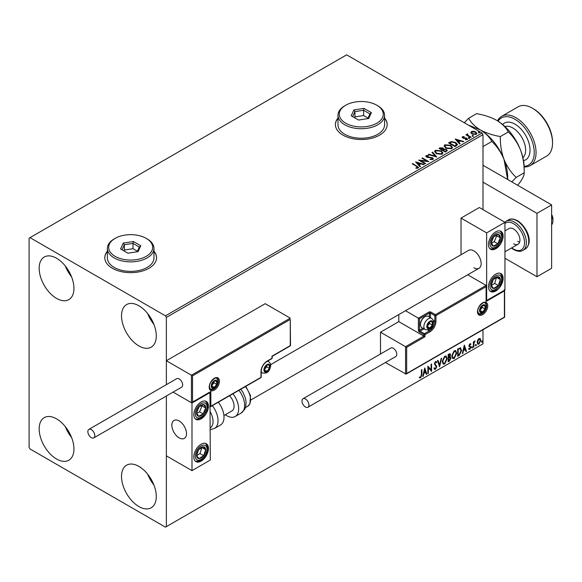 <?xml version="1.0" encoding="UTF-8"?>
<svg xmlns="http://www.w3.org/2000/svg" width="582" height="582" viewBox="0 0 582 582"><rect width="100%" height="100%" fill="white"/><g stroke="black" fill="none" stroke-linecap="round" stroke-linejoin="round"><path stroke-width="0.87" d="M107.379 251.198A25.884 14.943 0 0 0 104.789 257.717A25.884 14.943 0 0 0 112.377 268.28A25.884 14.943 0 0 0 140.582 271.518A25.884 14.943 0 0 0 156.558 257.717A25.884 14.943 0 0 0 153.968 251.198M107.379 251.409A25.884 14.943 0 0 0 104.796 257.819M337.982 118.066A25.884 14.943 0 0 0 335.399 124.577A25.884 14.943 0 0 0 342.98 135.14A25.884 14.943 0 0 0 371.185 138.385A25.884 14.943 0 0 0 387.161 124.577A25.884 14.943 0 0 0 384.571 118.066M337.982 118.277A25.884 14.943 0 0 0 335.399 124.679M138.909 506.558A24.589 14.194 60 0 1 122.846 484.893A24.589 14.194 60 0 1 126.614 465.185A24.589 14.194 60 0 1 138.909 466.408A24.589 14.194 60 0 1 154.972 488.072A24.589 14.194 60 0 1 151.204 507.773A24.589 14.194 60 0 1 138.909 506.558M153.91 484.988A24.589 14.194 60 0 1 147.704 474.235M56.556 298.399A24.589 14.194 60 0 1 40.493 276.726A24.589 14.194 60 0 1 44.261 257.026A24.589 14.194 60 0 1 56.556 258.241A24.589 14.194 60 0 1 72.619 279.913A24.589 14.194 60 0 1 68.851 299.614A24.589 14.194 60 0 1 56.556 298.399M71.55 276.828A24.589 14.194 60 0 1 65.344 266.076M138.909 345.948A24.589 14.194 60 0 1 122.846 324.276A24.589 14.194 60 0 1 126.614 304.575A24.589 14.194 60 0 1 138.909 305.79A24.589 14.194 60 0 1 154.972 327.462A24.589 14.194 60 0 1 151.204 347.163A24.589 14.194 60 0 1 138.909 345.948M153.91 324.378A24.589 14.194 60 0 1 147.704 313.625M56.556 459.009A24.589 14.194 60 0 1 40.493 437.344A24.589 14.194 60 0 1 44.261 417.636A24.589 14.194 60 0 1 56.556 418.858A24.589 14.194 60 0 1 72.619 440.523A24.589 14.194 60 0 1 68.851 460.224A24.589 14.194 60 0 1 56.556 459.009M71.55 437.438A24.589 14.194 60 0 1 65.344 426.686M482.987 209.636L482.987 134.617L166.365 317.416L165.448 315.83L482.071 133.031L346.639 54.839L29.1 238.169L29.1 447.383L30.017 448.969L165.448 527.161L166.365 526.637L166.365 396L166.365 455.837L191.987 470.634L210.291 460.064L209.964 392.253M477.633 340.208L478.964 338.542L480.288 338.666L480.768 340.31L478.964 344.137L477.887 344.238L477.153 342.398L477.633 340.208M480.034 338.455L480.768 340.31M473.377 347.265L473.377 341.86L473.872 341.576L473.872 342.376L475.101 340.957L473.944 343.271L473.872 346.981L473.377 347.265M469.965 343.736L470.918 343.962L470.627 344.588L469.994 344.384L469.521 345.388L470.918 347.221L469.878 349.382L468.859 349.236L469.143 348.574L469.82 348.756L470.423 347.534L469.027 345.701L469.965 343.736L470.918 343.962L470.547 343.751L470.285 344.326M470.627 344.588L469.63 344.173L469.15 345.177L469.521 345.388M469.15 345.177L470.918 347.221M469.143 348.574L469.82 348.756M470.307 347.09L469.187 346.443M460.187 347.752L461.635 350.444L459.183 355.464L457.692 356.322L457.692 348.931L460.74 347.891M449.901 353.63L450.184 354.671L449.58 356.591L450.955 358.112L449.45 361.087L448.169 361.822L448.169 354.431L450.104 353.696L450.548 354.882L449.944 356.802L450.49 356.897M439.541 366.805L437.489 360.593L438.028 360.28L439.585 364.994L441.141 358.483L441.68 358.17L439.541 366.805M428.374 373.251L427.879 373.535L427.879 366.136L431.087 369.803L431.087 364.288L431.575 364.005L431.575 371.403L428.374 367.751L428.374 373.251L427.879 373.113M421.397 374.808L421.397 369.883L421.885 369.599L421.885 374.597L420.713 377.863L419.506 377.711L419.753 376.998L420.713 377.107L421.397 374.808M166.365 526.637L482.987 343.831L482.987 329.725M192.533 375.848L192.533 402.053L210.837 391.49L210.837 406.28L260.983 377.325L260.983 371.622A8.541 4.932 -60 0 1 267.022 361.16L271.969 358.308L271.969 356.191L290.265 345.628L290.265 319.423L192.533 375.848L166.365 360.738L166.365 384.644L166.365 317.416M424.758 367.94L426.897 374.102L426.359 374.415L425.704 372.422L423.9 373.462L423.245 376.212L422.707 376.525L424.758 367.94M435.482 369.337L434.652 369.395L434.041 368.552L434.441 367.948L435.445 368.602L436.34 366.827L434.368 363.932L435.511 361.546L436.238 361.495L436.755 362.077L436.369 362.761L435.511 362.302L434.863 363.612L436.835 366.558L435.482 369.337L434.478 369.264M434.761 368.471L435.445 368.602M436.369 362.761L435.14 362.091L434.499 363.401L434.863 363.612M442.255 361.575L444.684 356.249L446.168 356.119L447.18 358.694L444.728 363.997L443.266 364.121L442.255 361.575M451.778 356.075L454.215 350.75L455.699 350.619L456.71 353.194L454.251 358.497L452.796 358.621L451.778 356.075M464.341 345.09L466.48 351.252L465.942 351.557L465.287 349.571L463.483 350.611L462.828 353.361L462.29 353.667L464.341 345.09M471.82 347.65L472.228 346.792L472.642 347.17L472.228 348.029L471.449 347.439M472.228 346.792L472.642 347.17L472.271 346.959L471.864 347.818M475.596 345.468L476.003 344.609L476.418 344.995L476.003 345.846L475.232 345.257M476.003 344.609L476.418 344.995L476.054 344.784L475.639 345.635M481.758 341.91L482.165 341.059L482.573 341.438L482.165 342.289L481.387 341.699M482.165 341.059L482.573 341.438L482.209 341.227L481.801 342.078M470.903 132.761L471.456 131.547L473.552 131.226L475.698 131.91L476.927 133.467L476.302 134.34L472.082 133.998L470.845 132.427M467.717 134.369L468.023 135.359L471.129 137.236L470.634 137.519L465.949 134.82L467.135 134.929L467.222 133.991L467.753 133.867L467.608 134.879M466.32 135.031L467.135 135.351L467.222 133.991L467.222 134.413L467.753 134.289L467.753 133.867M462.166 137.439L462.457 136.741L464.072 136.574L464.189 136.974L463.061 137.054L463.214 137.694L466.902 138.21L467.215 139.593L465.564 139.811L465.411 139.396L466.582 139.287L466.429 138.509L463.621 138.32L462.748 137.992L462.457 136.741L462.123 137.221M463.061 137.054L463.214 138.116L463.759 138.29L463.759 137.869M467.579 139.076L467.215 139.593M465.411 139.818L466.582 139.709L466.429 138.509M456.433 145.718L454.949 146.577L448.54 142.881L451.268 141.572L455.764 142.495L457.481 144.482L456.433 145.718M445.419 152.077L439.017 148.381L439.919 147.857L442.982 147.923L443.746 149.05L446.394 149.414L447.289 150.549L445.419 152.077M443.768 148.883L443.746 149.472L446.394 149.836L446.394 149.414M436.798 157.053L428.337 154.543L428.876 154.23L435.292 156.136L431.989 152.433L432.528 152.12L436.798 157.053M425.631 163.506L425.136 163.789L418.727 160.086L426.708 160.996L421.935 158.239L422.423 157.955L428.832 161.65L420.866 160.748L425.631 163.506M415.941 168.285L417.469 168.067L417.469 167.645L416.501 166.292L412.245 163.833L412.733 163.549L418.567 167.434L418.131 168.016L416.188 168.293L415.941 167.863L417.621 167.521M165.448 315.83L30.017 237.638M415.613 161.891L424.154 164.357L423.616 164.662L420.902 163.862L419.105 164.902L420.502 166.467L419.964 166.772L415.613 161.891M432.899 159.497L430.062 159.519L430.134 159.097L432.208 159.133L432.535 158.66L432.208 159.563L432.019 157.991L426.548 157.111L426.199 155.59L428.519 155.503L428.527 155.947L426.846 155.969L427.013 156.813L432.521 157.715L433.364 158.828L432.899 159.497M425.798 156.187L426.199 155.59L426.199 156.012L428.519 155.925L428.519 155.503M426.846 155.969L427.013 157.235L428.141 157.54L428.141 157.118M436.333 153.655L434.579 151.48L435.372 150.294L441.229 150.796L442.96 152.979L442.145 154.157L436.333 153.655M445.863 148.155L444.102 145.98L444.895 144.794L450.759 145.296L452.483 147.479L451.668 148.657L445.863 148.155M455.197 139.04L463.738 141.506L463.199 141.812L460.486 141.004L458.689 142.044L460.086 143.609L459.547 143.921L455.197 139.04M468.619 138.16L468.495 137.614L469.441 137.687L469.565 138.232L468.619 138.16L468.495 137.614L468.495 138.036L469.441 138.109L469.441 137.687L469.565 138.232M472.402 135.977L472.278 135.431L473.217 135.504L473.341 136.05L472.402 135.977L472.278 135.431L472.278 135.853L473.217 135.926L473.217 135.504L473.341 136.05M478.557 132.42L478.433 131.881L479.379 131.947L479.503 132.492L478.557 132.42L478.433 131.881L478.433 132.303L479.379 132.369L479.379 131.947L479.503 132.492M482.071 133.031L482.987 134.617M387.161 124.679A25.884 14.943 0 0 0 384.571 118.277M156.558 257.819A25.884 14.943 0 0 0 153.968 251.409M412.609 164.044L412.733 163.549M412.733 163.971L418.531 167.631M417.054 168.198L417.054 167.776M416.035 162.371L423.667 164.633M420.248 166.605L419.105 164.902M417.192 162.756L418.654 164.822L420.037 163.6L417.192 162.756L418.654 164.4L420.037 163.6M418.654 164.822L418.654 164.4M419.498 160.53L426.708 161.418L426.708 160.996M422.299 158.45L422.423 157.955M422.423 158.377L428.076 161.636M425.26 163.717L420.866 160.748M430.134 159.533L430.134 159.097M430.134 159.519L432.208 159.563L432.019 158.413M425.835 156.398L426.199 156.012M426.846 156.391L427.013 157.235L426.846 156.391M428.141 157.54L429.385 157.555L429.385 157.133M429.385 157.555L432.521 158.137L432.521 157.715M432.521 158.137L433.335 159.024M428.825 154.688L428.876 154.23M428.876 154.652L435.292 156.558L435.292 156.136M432.237 152.71L432.528 152.12M432.528 152.549L436.456 156.951M434.594 151.698L435.372 150.294M435.372 150.716L441.229 151.218L441.229 150.796M441.229 151.218L442.946 153.182M435.438 151.851L436.82 153.794L441.469 154.208L442.116 153.001M440.734 151.08L436.049 150.658L435.416 151.626L436.82 153.372L441.469 153.786L442.138 152.782L440.734 151.08M441.469 154.208L441.469 153.786M436.82 153.794L436.82 153.372M439.381 148.592L442.982 148.345L442.982 147.923M442.982 148.345L443.746 149.472M446.394 149.836L447.26 150.753M445.819 151.509L446.459 150.411L445.899 149.698L443.986 149.487L442.873 150.04L445.259 151.837L446.401 150.614M442.473 149.938L443.055 148.897L442.502 148.214L440.167 148.475L442.218 150.083L442.997 149.094M442.218 150.083L442.473 149.516M440.167 148.475L442.218 149.661M445.259 151.837L445.819 151.087M442.873 150.04L445.259 151.415M444.124 146.198L444.895 144.794M444.895 145.216L450.759 145.718L450.759 145.296M450.759 145.718L452.469 147.683M444.961 146.351L446.35 148.294L450.999 148.708L451.639 147.501M450.264 145.58L445.579 145.158L444.939 146.126L446.35 147.872L450.999 148.286L451.668 147.282L450.264 145.58M450.999 148.708L450.999 148.286M446.35 148.294L446.35 147.872M448.911 143.092L451.268 141.572M451.268 141.993L455.764 142.917L455.764 142.495M455.764 142.917L457.459 144.7M456.47 145.173L455.277 142.779L451.61 142.073L449.69 142.976L454.782 146.337L456.47 145.173L456.579 144.525M449.69 142.976L454.782 145.915L456.608 144.729M454.782 146.337L454.782 145.915M455.619 139.513L463.25 141.782M459.831 143.754L458.689 142.044M456.775 139.906L458.238 141.964L459.62 140.749L456.775 139.906L458.238 141.542L459.62 140.749M458.238 141.964L458.238 141.542M462.457 137.163L463.294 136.974M464.072 136.966L464.072 136.574M463.061 137.476L463.214 138.116L463.061 137.476M463.759 138.29L466.015 138.305L466.015 137.883M466.015 138.305L466.902 138.632L466.902 138.21M466.902 138.632L467.535 139.273M466.582 139.709L466.429 138.931L466.582 139.709M468.619 138.581L468.495 138.036M469.441 138.109L469.565 138.654M466.444 134.959L466.444 134.537M467.135 135.351L467.222 134.413M467.717 134.791L468.023 135.359M468.023 135.781L470.758 137.447M472.402 136.399L472.278 135.853M473.217 135.926L473.341 136.472M470.903 133.183L471.456 131.547M471.456 131.969L473.552 131.648L473.552 131.226M473.552 131.648L475.698 132.332L475.698 131.91M475.698 132.332L476.898 133.671M471.646 132.718L472.577 134.136L475.727 134.435L476.127 133.569M475.21 132.194L472.031 131.881L471.609 132.5L472.577 133.715L475.727 134.013L476.163 133.365L475.21 132.194M475.727 134.435L475.727 134.013M472.577 134.136L472.577 133.715M478.557 132.849L478.433 132.303M479.379 132.369L479.503 132.914M421.521 369.81L421.521 374.386L420.349 377.653L420.713 377.863M420.349 377.653L419.142 377.5M424.678 368.29L426.897 374.102M423.9 373.462L423.536 373.251L425.333 372.211L425.704 372.422M423.536 373.251L422.881 376.001L423.245 376.212M424.802 369.701L424.438 369.49L423.747 372.371L425.493 371.789L424.802 369.701L424.111 372.582M427.879 366.18L431.087 369.803M431.211 364.216L431.211 371.163M428.01 373.04L428.01 367.533L428.374 367.751M434.077 367.737L435.081 368.391M436.049 361.422L436.755 362.077M436.384 361.866L436.093 362.39M435.998 362.55L435.14 362.091L435.998 362.55M434.499 363.401L435.161 364.397M434.79 364.187L435.765 364.783M435.401 364.572L436.835 366.558M436.464 366.347L435.118 369.126M437.78 360.425L439.585 364.994M441.192 358.454L439.345 366.194M445.987 356.031L447.18 358.694M446.816 358.483L444.357 363.786L444.728 363.997M444.357 363.786L443.091 363.997M445.71 356.846L444.342 356.781L442.378 361.073L443.382 363.212M446.685 358.978L445.885 356.919L444.706 356.992L442.749 361.284L443.557 363.335L444.706 363.255L446.685 358.978M444.342 356.781L444.706 356.992M442.378 361.073L442.749 361.284M450.184 354.671L450.548 354.882M450.286 356.824L450.955 358.112M450.592 357.901L449.078 360.876L449.45 361.087M449.078 360.876L448.169 361.4M450.097 358.185L449.326 357.312L448.293 357.821L448.657 360.782L450.468 358.396L449.69 357.523L448.657 358.032L448.657 360.782M449.762 357.363L449.326 357.312L449.762 357.363M449.69 354.969L448.802 354.394L448.293 354.693L448.657 357.275L450.053 355.18L449.173 354.605L448.657 354.904L448.657 357.275M449.442 354.271L448.802 354.394L449.442 354.271M448.293 354.693L448.657 354.904M448.293 357.821L448.657 358.032M455.51 350.531L456.71 353.194M456.339 352.983L453.887 358.286L454.251 358.497M453.887 358.286L452.614 358.497M455.233 351.346L453.865 351.281L451.908 355.573L452.905 357.712M456.215 353.478L455.415 351.419L454.236 351.492L452.272 355.784L453.087 357.835L454.236 357.748L456.215 353.478M453.865 351.281L454.236 351.492M451.908 355.573L452.272 355.784M460.551 347.803L461.271 350.233L458.812 355.253L459.183 355.464M458.812 355.253L457.692 355.9M461.271 350.233L461.635 350.444M460.246 348.625L459.562 348.392L457.816 349.193L458.187 355.282L460.035 354.023L461.14 350.728L459.926 348.603L458.187 349.404L458.187 355.282M457.816 349.193L458.187 349.404M459.562 348.392L460.071 348.494M464.261 345.432L466.48 351.252M463.483 350.611L463.119 350.4L464.916 349.36L465.287 349.571M463.119 350.4L462.464 353.15L462.828 353.361M464.385 346.85L464.021 346.639L463.33 349.52L465.076 348.931L464.385 346.85L463.694 349.731M470.263 344.377L469.63 344.173L470.263 344.377M469.761 345.868L470.387 346.268M470.547 347.01L469.507 349.171L469.878 349.382M469.507 349.171L468.495 349.025M468.779 348.363L469.456 348.545M468.816 346.232L469.783 346.836M471.864 346.581L472.271 346.959M473.508 341.787L473.872 342.376M474.636 341.052L474.868 341.67M473.755 342.311L473.944 343.271M473.581 343.053L473.872 346.981M475.639 344.399L476.054 344.784M480.405 340.099L478.6 343.926L478.964 344.137M478.6 343.926L477.713 344.108M479.517 339.08L478.593 338.993L477.284 341.91L478.011 343.395M480.274 340.601L479.706 339.153L478.964 339.204L477.647 342.121L478.186 343.533L478.964 343.475L480.274 340.601M478.593 338.993L478.964 339.204M477.284 341.91L477.647 342.121M481.801 340.848L482.209 341.227M473.835 267.756A10.352 5.98 -120 0 0 479.015 268.266A10.352 5.98 -120 0 0 480.601 259.972A10.352 5.98 -120 0 0 473.835 250.849A10.352 5.98 -120 0 0 468.663 250.333L270.681 364.638M495.799 291A10.352 5.98 -60 0 1 490.619 291.517A10.352 5.98 -60 0 1 489.033 283.216A10.352 5.98 -60 0 1 495.799 274.093A10.352 5.98 -60 0 1 500.971 273.584A10.352 5.98 -60 0 1 502.564 281.877A10.352 5.98 -60 0 1 495.799 291M495.799 231.825A10.352 5.98 120 0 0 489.033 240.948A10.352 5.98 120 0 0 490.619 249.249A10.352 5.98 120 0 0 495.799 248.732A10.352 5.98 120 0 0 502.564 239.609A10.352 5.98 120 0 0 500.971 231.316A10.352 5.98 120 0 0 495.799 231.825M486.647 232.887L504.95 222.317L504.95 289.945L486.647 300.508L486.647 232.887L461.024 218.09L461.024 254.741M504.95 222.317L479.328 207.527L461.024 218.09M179.176 437.875A10.352 5.98 60 0 1 172.41 428.752A10.352 5.98 60 0 1 173.996 420.459A10.352 5.98 60 0 1 179.176 420.968A10.352 5.98 60 0 1 185.942 430.091A10.352 5.98 60 0 1 184.349 438.384A10.352 5.98 60 0 1 179.176 437.875M201.139 401.951A10.352 5.98 -60 0 1 206.312 401.435A10.352 5.98 -60 0 1 207.898 409.728A10.352 5.98 -60 0 1 201.139 418.851A10.352 5.98 -60 0 1 195.959 419.367A10.352 5.98 -60 0 1 194.373 411.074A10.352 5.98 -60 0 1 201.139 401.951M201.139 461.119A10.352 5.98 120 0 0 207.898 451.996A10.352 5.98 120 0 0 206.312 443.702A10.352 5.98 120 0 0 201.139 444.212A10.352 5.98 120 0 0 194.373 453.334A10.352 5.98 120 0 0 195.959 461.635A10.352 5.98 120 0 0 201.139 461.119M191.987 470.634L191.987 403.006L210.291 392.435M191.987 403.006L173.109 392.108L191.434 402.686L191.434 375.215L290.265 318.158L265.196 303.68L166.365 360.738M551.62 214.532A6.467 3.739 60 0 1 552.835 218.003A6.467 3.739 60 0 1 552.9 218.934L552.9 221.051A9.057 5.231 -120 0 0 552.805 219.741A9.057 5.231 -120 0 0 551.62 215.871M186.393 432.15A10.352 5.98 -120 0 0 181.388 422.641A10.352 5.98 -120 0 0 173.996 420.459A10.352 5.98 -120 0 0 171.959 426.693A10.352 5.98 -120 0 0 176.957 436.202A10.352 5.98 -120 0 0 184.349 438.384A10.352 5.98 -120 0 0 186.393 432.15M551.62 224.747A9.057 5.231 -120 0 0 552.9 221.051M290.265 319.423L290.498 345.759L272.194 356.33L272.194 357.988A0.778 0.451 180 0 1 271.969 358.308A0.778 0.451 -120 0 1 271.809 358.665A0.778 0.778 0 0 0 272.194 357.988M192.533 402.053L210.291 392.064M210.837 391.49L209.738 392.123M210.837 406.28L209.738 406.913M398.801 314.578L398.801 321.642L423.871 336.12L405.567 346.683L406.665 347.323L406.665 373.528L405.567 374.161L405.567 346.683L380.497 332.213L380.497 354.002M398.801 321.642L380.497 332.213M504.63 290.127L504.63 317.234L406.12 374.102L385.415 362.521M406.665 373.528L504.398 317.103L504.398 290.898L486.101 301.461L486.101 285.398L467.717 274.791M486.101 286.671L435.954 315.619L435.954 321.329A8.541 4.932 -60 0 1 429.909 331.784L424.969 334.643L424.969 336.752L423.871 336.12L423.871 334.643L419.477 332.104A1.55 0.895 -120 0 1 418.378 330.205L418.378 318.158L405.494 310.715M504.398 290.898L504.398 289.625M486.101 301.461L486.101 300.196M433.357 320.464L434.856 321.329L434.856 315.619A0.778 0.451 0 0 0 435.954 315.619A0.778 0.451 -120 0 0 435.401 314.673L431.007 312.134A1.55 0.895 0 0 0 428.81 312.134L418.378 318.158L419.477 318.791L419.477 330.205L422.888 328.233M486.326 300.698L486.101 285.398L435.401 314.673A0.778 0.451 -60 0 0 434.856 315.619L430.462 313.087L430.462 317.656M427.166 326.4A3.885 2.241 120 0 0 427.537 327.768A3.885 2.241 120 0 0 429.909 327.986A3.885 2.241 120 0 0 432.288 325.025A3.885 2.241 120 0 0 432.288 321.853A3.885 2.241 120 0 0 429.909 321.642A3.885 2.241 120 0 0 427.537 324.603A3.885 2.241 120 0 0 427.166 326.4M427.414 326.116L427.537 327.768L429.909 327.986L432.288 325.025L432.288 321.853L429.909 321.642L427.537 324.603L427.414 326.116L429.545 323.439L429.545 322.006M420.466 324.647A6.467 3.739 120 0 0 421.804 327.608L425.209 329.572A6.467 3.739 -60 0 1 423.871 326.611A6.467 3.739 -60 0 1 426.693 320.1A6.467 3.739 -60 0 1 431.684 318.361L428.279 316.397A6.467 3.739 120 0 0 425.042 316.717A6.467 3.739 120 0 0 420.466 324.647L420.466 323.927A5.587 3.23 -60 0 1 424.423 317.081L425.042 316.717M427.421 326.546L429.909 327.986M429.545 323.439L432.288 325.025M430.636 320.9L432.288 321.853M264.279 369.723A3.885 2.241 120 0 0 264.65 371.09A3.885 2.241 120 0 0 267.022 371.301A3.885 2.241 120 0 0 269.401 368.348A3.885 2.241 120 0 0 269.401 365.176A3.885 2.241 120 0 0 267.022 364.965A3.885 2.241 120 0 0 264.65 367.926A3.885 2.241 120 0 0 264.279 369.723M264.526 369.439L264.65 371.09L267.022 371.301L269.401 368.348L269.401 365.176L267.022 364.965L264.65 367.926L264.526 369.439L266.658 366.762L266.658 365.321M264.534 369.868L267.022 371.301M266.658 366.762L269.401 368.348M267.749 364.223L269.401 365.176M211.572 385.779A3.885 2.241 120 0 0 211.935 387.154A3.885 2.241 120 0 0 214.314 387.365A3.885 2.241 120 0 0 216.693 384.411A3.885 2.241 120 0 0 216.693 381.239A3.885 2.241 120 0 0 214.314 381.028A3.885 2.241 120 0 0 211.935 383.982A3.885 2.241 120 0 0 211.572 385.779M211.812 385.495L211.935 387.154L214.314 387.365L216.693 384.411L216.693 381.239L214.314 381.028L211.935 383.982L211.812 385.495M211.812 385.473L213.95 382.825L213.95 381.385M211.826 385.931L214.314 387.365M213.95 382.825L216.693 384.411M215.042 380.286L216.693 381.239M479.874 310.337A3.885 2.241 120 0 0 480.245 311.712A3.885 2.241 120 0 0 482.623 311.923A3.885 2.241 120 0 0 484.995 308.962A3.885 2.241 120 0 0 484.995 305.797A3.885 2.241 120 0 0 482.623 305.579A3.885 2.241 120 0 0 480.245 308.54A3.885 2.241 120 0 0 479.874 310.337M480.121 310.053L480.245 311.712L482.623 311.923L484.995 308.962L484.995 305.797L482.623 305.579L480.245 308.54L480.121 310.053M480.121 310.031L482.252 307.383L482.252 305.943M480.128 310.482L482.623 311.923M482.252 307.383L484.995 308.962M483.344 304.837L484.995 305.797M499.625 240.955A6.467 3.739 120 0 0 500.367 237.936A6.467 3.739 120 0 0 498.301 234.415A6.467 3.739 120 0 0 493.732 236.758A6.467 3.739 120 0 0 491.23 242.629A6.467 3.739 120 0 0 493.296 246.15A6.467 3.739 120 0 0 497.865 243.8A6.467 3.739 120 0 0 499.625 240.955M498.992 240.795L500.367 237.936L498.301 234.415L493.732 236.758L491.23 242.629L493.296 246.15L497.865 243.8L498.992 240.795M491.463 243.094L494.205 241.69L496.708 235.819L496.381 235.273M494.205 241.69L497.865 243.8M496.708 235.819L500.367 237.936M204.966 411.081A6.467 3.739 120 0 0 205.708 408.055A6.467 3.739 120 0 0 203.642 404.534A6.467 3.739 120 0 0 199.073 406.883A6.467 3.739 120 0 0 196.571 412.747A6.467 3.739 120 0 0 198.637 416.268A6.467 3.739 120 0 0 203.205 413.926A6.467 3.739 120 0 0 204.966 411.081M204.333 410.921L205.708 408.055L203.642 404.534L199.073 406.883L196.571 412.747L198.637 416.268L203.205 413.926L204.333 410.921M196.803 413.213L199.546 411.809L202.049 405.938L201.721 405.392M199.546 411.809L203.205 413.926M202.049 405.938L205.708 408.055M197.305 457.772A6.467 3.739 120 0 0 199.073 458.572A6.467 3.739 120 0 0 203.642 455.648A6.467 3.739 120 0 0 205.708 449.741A6.467 3.739 120 0 0 203.205 446.758A6.467 3.739 120 0 0 198.637 449.69A6.467 3.739 120 0 0 196.571 455.597A6.467 3.739 120 0 0 197.305 457.772M197.698 457.016L199.073 458.572L203.642 455.648L205.708 449.741L203.205 446.758L198.637 449.69L196.571 455.597L197.698 457.016M196.629 455.677L199.982 453.531L201.918 447.471M199.982 453.531L203.642 455.648M202.049 447.623L205.708 449.741M491.965 287.646A6.467 3.739 120 0 0 493.732 288.454A6.467 3.739 120 0 0 498.301 285.522A6.467 3.739 120 0 0 500.367 279.622A6.467 3.739 120 0 0 497.865 276.639A6.467 3.739 120 0 0 493.296 279.571A6.467 3.739 120 0 0 491.23 285.478A6.467 3.739 120 0 0 491.965 287.646M492.357 286.897L493.732 288.454L498.301 285.522L500.367 279.622L497.865 276.639L493.296 279.571L491.23 285.478L492.357 286.897M491.295 285.558L494.642 283.412L496.577 277.352M494.642 283.412L498.301 285.522M496.708 277.505L500.367 279.622M210.291 427.886A14.237 8.221 -120 0 0 210.291 411.932M212.321 405.69A16.827 9.712 60 0 1 214.547 428.425L220.527 424.969A16.827 9.712 -120 0 0 218.301 402.235M229.548 395.738A10.352 5.98 60 0 1 233.397 409.35A10.352 5.98 60 0 1 231.934 410.914L223.925 415.541M232.946 393.781A16.827 9.712 60 0 1 237.543 413.977A16.827 9.712 60 0 1 235.172 416.516A16.827 9.712 60 0 1 225.307 414.74M91.323 437.664A4.918 2.837 -120 0 0 93.782 437.904A4.918 2.837 -120 0 0 94.539 433.968A4.918 2.837 -120 0 0 91.323 429.632A4.918 2.837 -120 0 0 88.864 429.385A4.918 2.837 -120 0 0 88.115 433.328A4.918 2.837 -120 0 0 91.323 437.664M93.782 437.904L181.635 387.19A4.918 2.837 -120 0 0 182.392 383.247A4.918 2.837 -120 0 0 179.176 378.911A4.918 2.837 -120 0 0 176.717 378.671L88.864 429.385M308.933 405.014A4.918 2.837 -120 0 0 306.787 400.067A4.918 2.837 -120 0 0 302.996 398.75A4.918 2.837 -120 0 0 301.978 400.998A4.918 2.837 -120 0 0 304.131 405.945A4.918 2.837 -120 0 0 307.914 407.262A4.918 2.837 -120 0 0 308.933 405.014M307.914 407.262L395.767 356.548A4.918 2.837 -120 0 0 396.786 354.293A4.918 2.837 -120 0 0 394.64 349.346A4.918 2.837 -120 0 0 390.849 348.029L302.996 398.75M551.62 228.297L551.62 229.032M482.987 165.259L551.62 204.886L551.62 268.28L536.975 276.734L504.95 258.248M482.987 182.166L536.975 213.339L536.975 276.734M551.62 204.886L536.975 213.339M504.95 230.879L509.024 228.522A9.057 5.231 60 0 1 513.55 228.973A9.057 5.231 60 0 1 519.471 236.954A9.057 5.231 60 0 1 518.082 244.214A9.057 5.231 60 0 1 513.55 243.771M519.668 242.105A9.057 5.231 60 0 1 517.762 241.341M524.135 166.285A27.179 15.692 -120 0 0 533.65 146.817A27.179 15.692 -120 0 0 515.012 119.295A27.179 15.692 -120 0 0 498.097 121.187M497.552 120.852A28.474 16.434 60 0 1 501.691 116.298A28.474 16.434 60 0 1 515.928 117.71A28.474 16.434 60 0 1 534.531 142.801A28.474 16.434 60 0 1 530.166 165.615A28.474 16.434 60 0 1 524.156 166.925M533.316 108.725L532.399 108.201L533.316 108.725A27.179 15.692 60 0 1 552.536 142.015L552.536 143.07A28.474 16.434 -120 0 0 532.399 108.201L532.399 108.201A28.474 16.434 -120 0 0 518.169 106.79L501.691 116.298M530.166 165.615L546.636 156.1A28.474 16.434 -120 0 0 552.536 143.07M468.226 125.035L480.245 129.859C485.672 133.191 489.542 137.061 491.841 141.462C496.97 146.293 501.022 152.28 504.019 159.439L507.657 179.503M491.841 141.462L482.987 146.577M479.983 129.713A38.827 22.414 60 0 1 480.245 129.859A38.827 22.414 60 0 1 504.019 159.439A38.827 22.414 60 0 1 507.693 177.408L507.693 179.525M511.811 181.904L516.19 177.408C511.069 172.585 507.009 166.59 504.019 159.439C501.393 152.171 500.171 144.54 500.338 136.559C492.699 135.228 485.999 132.994 480.245 129.859C474.81 126.527 470.94 122.657 468.641 118.255L464.261 122.751M468.641 118.255L476.614 113.65C484.253 114.989 490.953 117.222 496.715 120.35A38.827 22.414 60 0 1 520.49 149.93A38.827 22.414 60 0 1 524.164 167.9L524.164 172.803C524.353 174.782 523.131 177.721 520.49 181.628L517.667 185.28M496.715 120.35C502.15 123.682 506.013 127.553 508.319 131.954C513.44 136.777 517.493 142.772 520.49 149.93C523.109 157.198 524.338 164.822 524.164 172.803L516.19 177.408M508.319 131.954L500.338 136.559M345.723 123.202A22 12.702 0 0 0 376.838 123.202A22 12.702 0 0 0 376.838 105.24L377.754 105.771A23.295 13.451 180 0 1 384.571 115.28A23.295 13.451 180 0 1 370.196 127.705A23.295 13.451 180 0 1 344.806 124.788A23.295 13.451 180 0 1 337.982 115.28A23.295 13.451 180 0 1 344.806 105.771L345.723 105.24A22 12.702 0 0 0 345.723 123.202M337.982 115.28L337.982 124.788A23.295 13.451 0 0 0 344.806 134.297A23.295 13.451 0 0 0 370.196 137.214A23.295 13.451 0 0 0 384.571 124.788L384.571 115.28M363.99 108.39L371.381 112.661L368.675 118.488L358.57 120.052L351.179 115.782L353.885 109.947L363.99 108.39L363.597 110.274L354.94 111.62L352.619 116.618M377.754 105.771L376.838 105.24A22 12.702 0 0 0 345.723 105.24M368.006 118.102L363.597 115.563L354.94 116.902L354.94 111.62L353.885 109.947M354.94 116.902L354.554 117.731M363.597 115.563L363.597 110.274L369.941 113.941L367.759 118.633M371.381 112.661L369.941 113.941M115.12 256.342A22 12.702 0 0 0 146.235 256.342A22 12.702 0 0 0 146.235 238.38L147.144 238.904A23.295 13.451 180 0 1 153.968 248.412A23.295 13.451 180 0 1 139.593 260.838A23.295 13.451 180 0 1 114.203 257.928A23.295 13.451 180 0 1 107.379 248.412A23.295 13.451 180 0 1 114.203 238.904L115.12 238.38A22 12.702 0 0 0 115.12 256.342M107.379 248.412L107.379 257.928A23.295 13.451 0 0 0 114.203 267.436A23.295 13.451 0 0 0 139.593 270.354A23.295 13.451 0 0 0 153.968 257.928L153.968 248.412M133.38 241.523L140.779 245.793L138.072 251.628L127.967 253.192L120.569 248.921L123.282 243.087L133.38 241.523L132.994 243.414L124.337 244.753L122.016 249.758M147.144 238.904L146.235 238.38A22 12.702 0 0 0 115.12 238.38M137.403 251.242L132.994 248.696L124.337 250.042L124.337 244.753L123.282 243.087M124.337 250.042L123.951 250.871M132.994 248.696L132.994 243.414L139.338 247.074L137.156 251.773M140.779 245.793L139.338 247.074M417.061 166.474L417.061 166.045M439.919 148.279L439.919 147.857M449.515 142.743L449.515 142.321M455.313 146.031L455.313 145.609M464.734 138.29L464.734 137.869M469.55 136.748L469.55 136.326M421.521 374.386L421.885 374.597M448.54 357.675L448.911 357.886M458.143 349.004L458.507 349.215M473.508 344.959L473.872 345.17M209.193 387.154A7.246 4.183 -60 0 1 214.314 378.278A7.246 4.183 -60 0 1 219.443 381.239A7.246 4.183 -60 0 1 214.314 390.115A7.246 4.183 -60 0 1 209.193 387.154M218.345 381.239A6.467 3.739 120 0 0 216.999 378.278C217.486 376.103 209.316 380.592 209.418 386.841L210.531 389.482A6.467 3.739 120 0 0 215.515 387.75A6.467 3.739 120 0 0 218.345 381.239M267.022 361.16A0.778 0.451 -120 0 1 266.862 361.517C263.45 363.896 261.565 367.155 261.209 371.301A0.778 0.451 180 0 1 260.983 371.622L260.983 376.692M271.416 358.628A0.778 0.451 -120 0 0 271.809 358.665L266.862 361.517M260.823 377.682A0.778 0.778 0 0 0 261.209 377.012A0.778 0.451 180 0 1 260.983 377.325A0.778 0.451 60 0 1 260.823 377.682L210.291 406.862M487.745 305.79A7.246 4.183 -60 0 1 482.623 314.673A7.246 4.183 -60 0 1 477.495 311.712A7.246 4.183 -60 0 1 482.623 302.836A7.246 4.183 -60 0 1 487.745 305.79M478.833 314.04A6.467 3.739 120 0 0 483.824 312.308A6.467 3.739 120 0 0 486.647 305.79A6.467 3.739 120 0 0 485.308 302.829C485.788 300.661 477.618 305.15 477.72 311.392L478.833 314.04M424.969 336.752L406.665 347.323M427.872 329.972L429.363 330.838A7.762 4.481 120 0 0 434.856 321.329A0.778 0.451 0 0 0 435.954 321.329M423.987 328.866L420.029 331.151L424.423 333.69L429.363 330.838A0.778 0.451 60 0 1 429.909 331.784M429.363 317.023L429.363 313.087L419.477 318.791M423.871 334.643A0.778 0.451 0 0 0 424.969 334.643A0.778 0.451 60 0 0 424.423 333.69A0.778 0.451 120 0 0 423.871 334.643M419.477 332.104A0.778 0.451 -60 0 1 420.029 331.151A0.778 0.451 60 0 1 419.477 330.205A0.778 0.451 0 0 1 418.378 330.205M428.81 312.134A0.778 0.451 60 0 1 429.363 313.087A0.778 0.451 180 0 1 430.462 313.087A0.778 0.451 120 0 1 431.007 312.134M426.802 326.611A4.401 2.539 120 0 0 429.909 328.408A4.401 2.539 120 0 0 433.023 323.017A4.401 2.539 120 0 0 429.909 321.22A4.401 2.539 120 0 0 426.802 326.611M263.915 369.934A4.401 2.539 120 0 0 267.022 371.731A4.401 2.539 120 0 0 270.135 366.34A4.401 2.539 120 0 0 267.022 364.543A4.401 2.539 120 0 0 263.915 369.934M261.209 372.254L262.322 372.895A6.467 3.739 -60 0 1 261.209 371.447M266.985 361.444A6.467 3.739 -60 0 1 268.797 361.684L267.684 361.044M211.201 385.99A4.401 2.539 120 0 0 214.314 387.787A4.401 2.539 120 0 0 217.428 382.403A4.401 2.539 120 0 0 214.314 380.606A4.401 2.539 120 0 0 211.201 385.99M479.51 310.548A4.401 2.539 120 0 0 482.623 312.345A4.401 2.539 120 0 0 485.73 306.954A4.401 2.539 120 0 0 482.623 305.157A4.401 2.539 120 0 0 479.51 310.548M500.702 241.152A8.279 4.78 120 0 0 499 232.771A8.279 4.78 120 0 0 490.895 239.413A8.279 4.78 120 0 0 492.598 247.794A8.279 4.78 120 0 0 500.702 241.152M206.043 411.27A8.279 4.78 120 0 0 204.34 402.889A8.279 4.78 120 0 0 196.236 409.532A8.279 4.78 120 0 0 197.931 417.912A8.279 4.78 120 0 0 206.043 411.27M196.236 459.198A8.279 4.78 120 0 0 204.34 456.477A8.279 4.78 120 0 0 206.043 446.139A8.279 4.78 120 0 0 197.931 448.853A8.279 4.78 120 0 0 196.236 459.198M490.895 289.079A8.279 4.78 120 0 0 499 286.359A8.279 4.78 120 0 0 500.702 276.021A8.279 4.78 120 0 0 492.598 278.734A8.279 4.78 120 0 0 490.895 289.079M240.781 389.256L243.007 392.472L245.342 397.884L246.099 401.907L245.633 407.109L244.789 409.233L241.152 413.067A16.827 9.712 -120 0 0 243.523 410.521A16.827 9.712 -120 0 0 238.926 390.326M245.793 386.361L250.449 395.484L249.925 403.879L247.605 406.352A14.237 8.221 -120 0 0 249.613 404.199A14.237 8.221 -120 0 0 245.328 386.63M508.435 219.901C510.516 218.454 513.535 218.708 517.493 220.665C526.128 226.158 534.385 241.734 525.255 249.038A16.827 9.712 -120 0 0 527.838 235.557A16.827 9.712 -120 0 0 516.845 220.731A16.827 9.712 -120 0 0 508.435 219.901L506.056 221.276A16.827 9.712 60 0 1 514.466 222.106A16.827 9.712 60 0 1 525.459 236.932A16.827 9.712 60 0 1 522.876 250.413C520.723 251.853 517.704 251.599 513.819 249.642L511.483 248.027M511.774 247.859A15.532 8.963 -120 0 0 513.55 249.052A15.532 8.963 -120 0 0 524.535 242.709A15.532 8.963 -120 0 0 513.55 223.692A15.532 8.963 -120 0 0 504.95 223.524M522.912 157.693A18.115 10.461 -120 0 0 524.338 142.917A18.115 10.461 -120 0 0 512.822 127.96A18.115 10.461 -120 0 0 504.929 126.541M502.652 124.526A21.221 12.251 60 0 1 515.012 124.155A21.221 12.251 60 0 1 529.351 144.62A21.221 12.251 60 0 1 523.516 160.676M426.613 156.303L426.613 156.725M442.138 152.782L442.138 153.204M435.416 151.626L435.416 152.048M443.055 148.897L443.055 149.319M446.459 150.411L446.459 150.833M451.668 147.282L451.668 147.704M444.939 146.126L444.939 146.548M462.901 137.287L462.901 137.708M466.793 138.989L466.793 139.411M476.163 133.365L476.163 133.787M471.609 132.5L471.609 132.922M435.954 362.273L435.583 362.062M445.885 356.919L445.521 356.708M443.557 363.335L443.193 363.124M455.415 351.419L455.051 351.208M453.087 357.835L452.716 357.624M470.402 344.391L470.03 344.18M469.798 345.948L469.427 345.737M469.361 348.764L468.997 348.553M470.176 346.981L469.805 346.77M479.706 339.153L479.335 338.942M478.186 343.533L477.815 343.322M250.915 399.958L479.015 268.266M518.082 244.214L504.95 251.795M261.209 377.012L261.209 371.301M425.209 329.572C431.851 330.998 432.899 325.585 433.626 322.173C433.946 321.22 433.292 319.954 431.684 318.361M262.322 372.895C268.964 374.321 270.012 368.908 270.739 365.496C271.059 364.543 270.404 363.277 268.797 361.684M209.615 388.958C216.257 390.377 217.304 384.971 218.032 381.552C218.345 380.606 217.697 379.333 216.089 377.747M477.924 313.509C484.566 314.935 485.606 309.529 486.341 306.11C486.654 305.164 486.006 303.891 484.391 302.305M489.993 248.783L493.391 248.834L495.937 247.634L497.974 245.924L501.138 241.115L502.237 236.714L501.997 233.913L500.258 231.003M195.334 418.902L197.676 419.156L201.277 417.76L203.307 416.043L206.479 411.234L207.578 406.833L207.338 404.032L205.599 401.122M195.334 461.17L198.731 461.22L201.248 460.042L203.394 458.23L205.592 455.284L207.09 451.799L207.585 449.042L207.388 446.503L205.599 443.389M489.993 291.051L493.391 291.102L495.908 289.923L500.251 285.158L501.757 281.673L502.244 278.923L502.048 276.385L500.258 273.271M214.547 428.425L210.291 429.654M241.152 413.067L235.172 416.516M247.605 406.352L245.495 407.575M525.255 249.038L522.876 250.413M504.79 222.222L506.056 221.276"/></g></svg>

